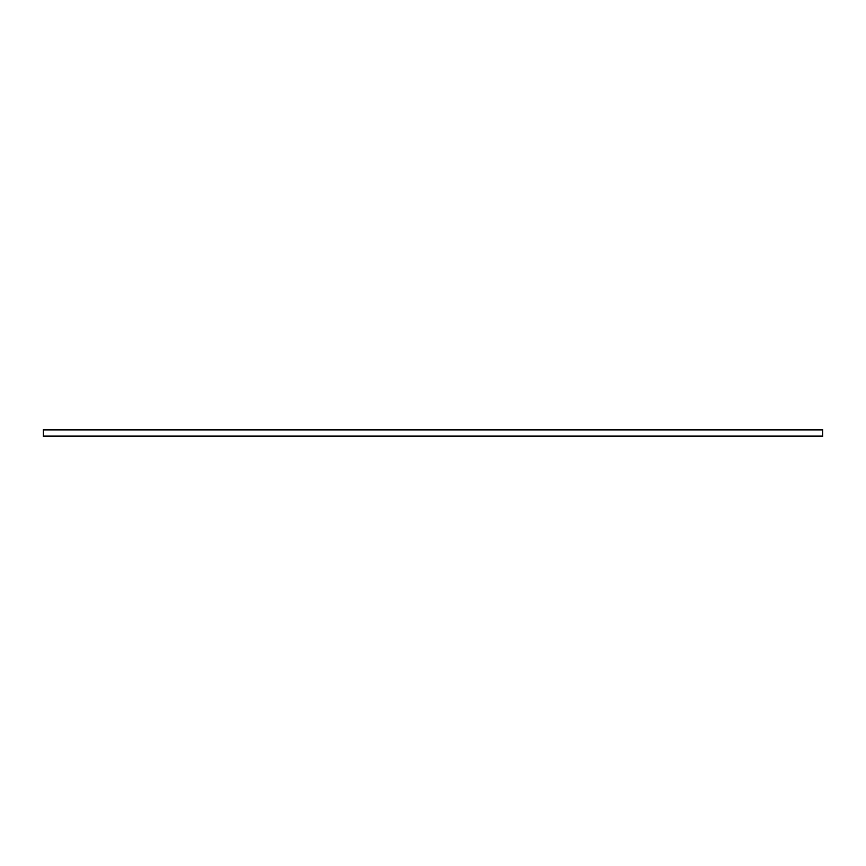 <?xml version="1.0" encoding="UTF-8"?>
<svg xmlns="http://www.w3.org/2000/svg" width="866" height="866" viewBox="0 0 866 866"><rect width="100%" height="100%" fill="white"/><g stroke="black" fill="none" stroke-linecap="round" stroke-linejoin="round"><path stroke-width="1.3" d="M43.3 436.356L822.7 436.41L43.3 436.377L43.3 429.882L822.7 429.882L43.3 429.59L822.7 429.623M822.7 436.356L822.7 429.882M43.3 436.118L822.7 436.118M43.3 429.59L822.7 429.59M43.3 436.41L822.7 436.41"/></g></svg>
